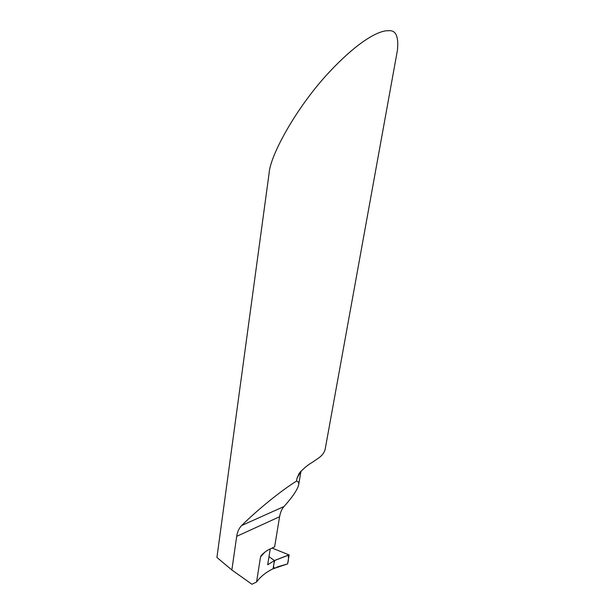 <?xml version="1.0" encoding="UTF-8"?>
<svg xmlns="http://www.w3.org/2000/svg" width="615" height="615" viewBox="0 0 615 615"><rect width="100%" height="100%" fill="white"/><g stroke="black" fill="none" stroke-linecap="round" stroke-linejoin="round"><path stroke-width="0.92" d="M312.512 462.211C307.746 464.886 303.272 468.645 299.075 473.488L297.014 478.216L296.522 481.091C280.932 490.77 256.962 510.266 241.703 525.494C239.012 528.216 237.352 531.829 236.706 536.326L231.847 569.99L216.918 557.459L269.116 173.176C270.262 154.903 296.93 106.741 328.871 72.532C360.213 38.96 380.447 30.112 388.48 30.75C395.837 29.889 398.812 36.416 397.413 50.338L325.289 448.604C324.666 451.979 322.629 454.992 319.177 457.637L312.512 462.211M270.239 548.987L267.679 564.762L274.444 560.58L268.993 556.652L274.444 560.58L273.091 568.775L287.589 563.909C288.612 560.096 288.758 557.205 288.012 555.23L274.836 560.373C273.506 564.593 272.014 570.512 277.526 566.869L287.589 563.909L289.135 554.922L272.091 548.08M231.847 569.99L251.935 584.25L256.57 582.005C260.575 576.547 266.087 572.135 273.091 568.775L274.444 560.58L289.135 554.922M264.757 552.201L260.522 557.005L261.052 555.768C264.296 552.262 267.648 549.856 271.1 548.565L274.636 546.85L279.587 516.731C280.348 512.372 281.824 508.974 284.007 506.514C292.571 496.982 297.452 489.74 298.659 484.766C298.998 482.621 298.283 481.399 296.522 481.091M260.522 557.005L256.57 582.005M300.966 471.159L297.014 478.216M241.703 525.494L284.007 506.514M236.706 536.326L279.587 516.731M299.075 473.488L300.835 471.298M300.996 471.128L298.659 484.766M261.79 554.799L261.052 555.768"/></g></svg>
